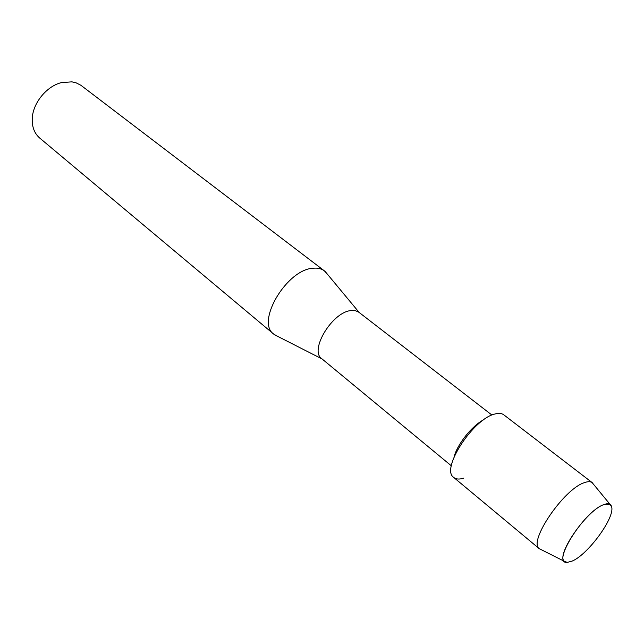 <?xml version="1.0" encoding="UTF-8"?>
<svg xmlns="http://www.w3.org/2000/svg" width="644" height="644" viewBox="0 0 644 644"><rect width="100%" height="100%" fill="white"/><g stroke="black" fill="none" stroke-linecap="round" stroke-linejoin="round"><path stroke-width="0.97" d="M572.25 561.045C588.036 554.532 614.988 517.623 611.655 506.925C610.85 503.648 608.153 502.908 603.549 504.711C583.577 511.73 550.805 564.442 567.332 562.373L572.25 561.045C588.036 554.532 614.988 517.623 611.655 506.925L610.029 504.341L603.549 504.711C586.314 510.652 555.498 555.547 564.45 561.359L567.332 562.373L572.25 561.045M503.495 414.615C501.459 413.255 498.665 413.037 495.131 413.963C473.59 418.286 440.762 468.51 453.457 477.204C455.767 479.273 459.172 479.587 463.688 478.146M491.936 415.074L358.845 312.227L355.383 310.666L351.012 310.569C332.288 311.97 309.08 350.408 321.726 358.668L451.364 465.829M327.426 274.223L324.375 270.858C321.509 268.693 317.854 267.807 313.411 268.21C286.926 269.039 255.483 322 273.772 334.156L277.733 336.393M324.375 270.858L80.878 85.266L76.234 82.891L71.854 81.836L61.124 82.682C46.247 86.473 32.651 103.483 32.232 118.826C31.991 127.101 34.494 133.517 39.759 138.09L273.772 334.156M483.99 419.582C472.157 425.579 457.256 444.231 454.012 457.087M593.679 484.489L592.069 482.533C590.315 481.374 587.731 481.422 584.309 482.678C563.766 489.021 528.072 541.596 539.221 548.648L541.491 549.791M592.287 482.686L503.793 414.825C501.74 413.279 498.85 412.989 495.131 413.963C473.316 418.35 440.311 469.396 453.738 477.454L539.422 548.817M359.223 312.525L325.212 271.551M322.097 358.974L274.642 334.816M610.029 504.341L592.069 482.533M564.45 561.359L539.221 548.648"/></g></svg>
